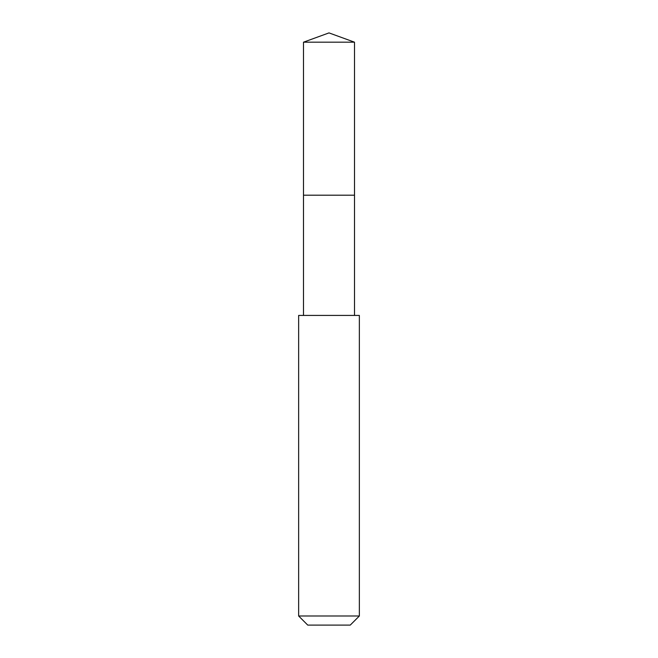 <?xml version="1.0" encoding="UTF-8"?>
<svg xmlns="http://www.w3.org/2000/svg" width="658" height="658" viewBox="0 0 658 658"><rect width="100%" height="100%" fill="white"/><g stroke="black" fill="none" stroke-linecap="round" stroke-linejoin="round"><path stroke-width="0.99" d="M354.506 315.429L354.506 42.186L303.494 42.186L303.494 195.196L354.506 195.196L303.494 195.196L303.494 42.186L329 32.9L303.494 42.186M329 315.429L298.642 315.429L298.642 615.995L359.358 615.995L359.358 315.429L329 315.429M298.642 615.995L307.747 625.1L350.253 625.1L359.358 615.995M329 32.9L354.506 42.186M303.494 315.429L303.494 195.196"/></g></svg>
